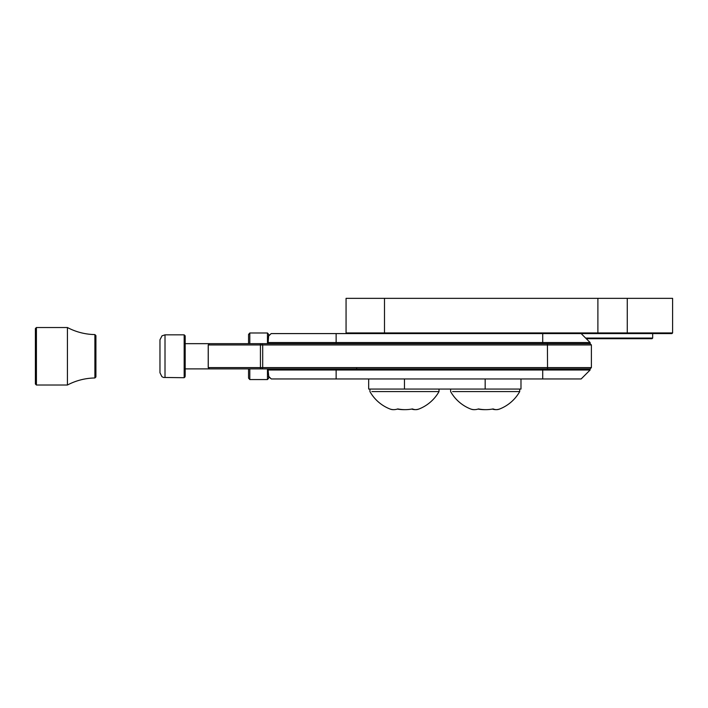 <?xml version="1.0" encoding="UTF-8"?>
<svg xmlns="http://www.w3.org/2000/svg" width="708" height="708" viewBox="0 0 708 708"><rect width="100%" height="100%" fill="white"/><g stroke="black" fill="none" stroke-linecap="round" stroke-linejoin="round"><path stroke-width="1.06" d="M520.982 378.966L520.982 389.055L368.664 389.055L368.664 378.966M452.607 391.577L519.716 391.577L519.716 389.055M478.015 409.074A37.568 37.524 90 0 0 485.175 409.649M492.334 409.074A37.568 20.364 -90 0 0 499.857 408.923A37.568 17.151 -90 0 1 499.485 409.074A37.568 17.151 -90 0 1 493.149 408.923A37.568 37.524 -90 0 1 478.458 408.923A37.568 20.364 90 0 1 470.484 408.923A37.568 17.151 90 0 0 470.864 409.074A37.568 17.151 90 0 0 474.13 409.649M371.904 391.577L439.022 391.577L439.022 389.055M397.321 409.074A37.568 37.524 90 0 0 404.472 409.649M411.631 409.074A37.568 20.364 -90 0 0 419.163 408.923A37.568 17.151 -90 0 1 418.791 409.074A37.568 17.151 -90 0 1 412.445 408.923A37.568 37.524 -90 0 1 397.763 408.923A37.568 20.364 90 0 1 389.789 408.923A37.568 17.151 90 0 0 390.161 409.074A37.568 17.151 90 0 0 393.436 409.649M184.168 376.736L184.168 334.84L185.177 335.849L185.177 375.771M159.964 340.636L159.964 367.673L159.964 340.636M267.465 343.663L267.465 332.981L268.721 334.441L268.12 342.548L590.118 342.548L590.118 343.663L209.506 343.663L208.223 344.946L591.392 344.946L591.392 367.602L547.541 367.602L547.417 343.663M268.721 376.408L268.12 370.001L590.118 370.001L581.144 378.966L271.288 378.966L268.721 376.408L268.721 378.116L267.465 379.568L249.809 379.568L248.552 378.116L248.552 368.886L248.552 378.116M248.552 343.663C248.552 341.999 248.552 341.999 248.552 343.663L248.552 334.441L248.552 343.663M267.465 332.981L249.809 332.981L248.552 334.441M94.899 377.966L94.899 334.583C85.19 334.388 76.03 332.034 67.428 327.53L67.428 385.019C76.03 380.515 85.19 378.161 94.899 377.966L95.916 376.948L95.916 335.601L94.899 334.583M36.409 385.019L35.4 384.01L35.4 328.539L36.409 327.53L36.409 385.019L67.428 385.019M346.062 298.351L672.6 298.351L672.6 332.937L346.062 332.937L346.062 298.351M590.118 342.548L581.144 333.583L542.717 333.583L671.963 333.583L672.6 332.937L671.467 332.937M586.268 338.707L652.033 338.707L652.67 338.061L585.631 338.061M547.417 368.886L209.506 368.886L208.223 367.602L547.541 367.602L547.417 368.886L590.118 368.886L590.118 370.001M268.12 343.663L268.12 342.548M268.12 368.886L268.12 370.001M268.668 376.355L271.288 378.966L268.482 376.408M542.717 343.663L542.717 333.583L271.173 333.583L268.482 336.141M404.472 389.055L404.472 378.966M485.175 389.055L485.175 378.966M356.646 368.31L356.646 368.886M184.168 334.84L165.008 334.84L165.008 376.736M249.809 368.886L249.809 379.568M267.465 379.568L267.465 368.886M249.809 332.981L249.809 343.663M384.488 333.583L384.488 298.351M597.897 333.583L597.897 298.351M626.766 333.583L627.261 332.937L627.261 298.351M208.267 367.602L208.267 344.946M260.429 368.886L260.429 343.663M261.854 368.886L262.695 367.602L262.695 344.946L261.854 343.663M542.717 368.886L542.717 378.966M336.132 368.886L336.132 378.966M336.132 343.663L336.132 333.583M450.624 389.055L450.624 391.577A39.666 39.666 0 0 0 470.864 409.074M499.485 409.074A39.666 39.666 0 0 0 519.716 391.577M369.93 389.055L369.93 391.577A39.666 39.666 0 0 0 390.161 409.074M418.791 409.074A39.666 39.666 0 0 0 439.022 391.577M185.177 368.886L209.506 368.886L208.223 367.602L208.223 344.946L209.506 343.663L185.177 343.663M185.177 376.7L184.168 377.709L163.451 377.461L161.884 376.629L159.964 372.744L159.964 367.673M159.964 358.885L159.964 356.266M165.008 334.84L162.008 335.831L159.964 339.805L159.964 344.885M36.409 327.53L67.428 327.53M652.67 338.061L652.67 333.583M346.699 333.583L346.062 332.937M590.118 368.886L591.392 367.602M590.118 343.663L591.392 344.946"/></g></svg>

